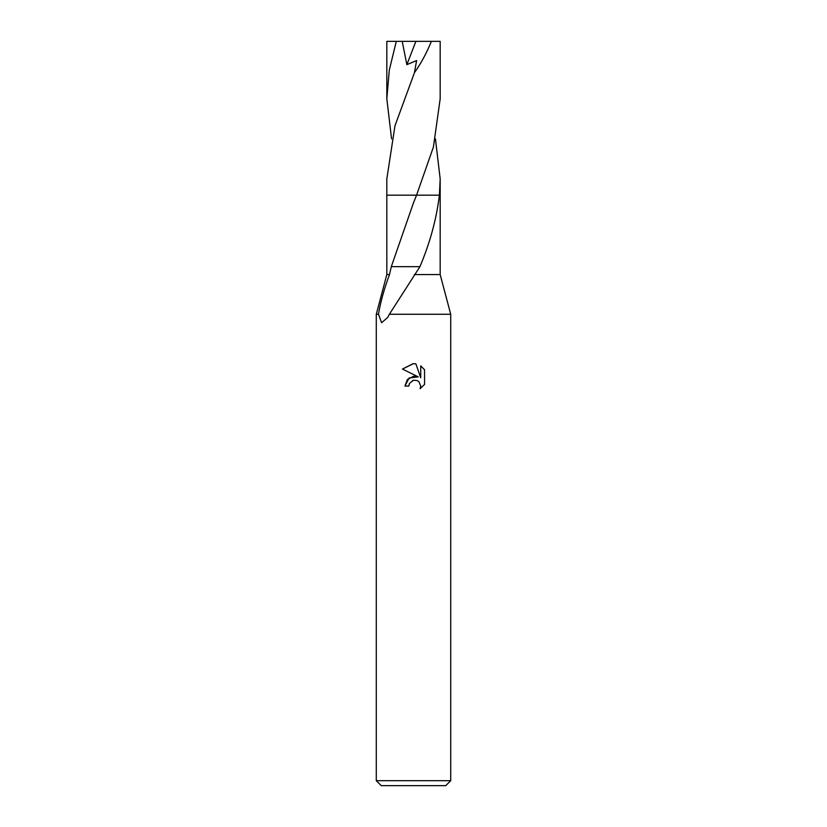 <?xml version="1.0" encoding="UTF-8"?>
<svg xmlns="http://www.w3.org/2000/svg" width="827" height="827" viewBox="0 0 827 827"><rect width="100%" height="100%" fill="white"/><g stroke="black" fill="none" stroke-linecap="round" stroke-linejoin="round"><path stroke-width="1.24" d="M391.564 138.895L386.829 98.847L389.31 70.078L396.288 41.35L431.394 41.35C426.546 53.145 420.891 63.607 414.43 72.724L394.975 125.797L386.819 178.952L386.819 195.172L439.385 195.172C436.491 219.031 430.009 242.859 419.92 266.676L389.372 314.26L450.715 314.26L450.715 780.688L376.285 780.688L376.285 314.26L378.456 314.26C380.554 301.917 384.235 288.685 389.496 274.554M414.348 274.564L440.171 274.564L450.715 314.26M376.285 780.688L381.247 785.65L445.753 785.65L450.715 780.688M435.436 138.895L440.181 178.952L439.385 195.172L440.181 195.172L440.171 274.564M413.5 195.172L416.56 195.172L433.42 147.01L440.171 98.847L440.171 41.35L431.394 41.35M413.5 202.791L416.56 195.182L386.819 195.172L386.829 274.564L389.486 274.564L391.305 266.645L413.5 202.791M413.5 380.234L409.479 383.366L408.848 386.064L404.941 386.064L407.37 379.541L413.5 376.285L418.235 376.864L402.439 369.069L413.242 363.622L415.898 363.88L420.726 377.774L420.726 365.875L424.551 369.752L424.561 384.431L420.106 388.69L420.736 386.033L419 381.826L417.077 380.544L413.5 380.234L417.077 380.544L419 381.826L420.736 386.033L420.116 388.69L424.551 384.431M408.848 386.064L409.251 383.893M418.235 376.864L409.127 377.97L404.941 386.064M412.59 380.513L413.459 380.234M424.551 369.752L420.726 365.875M415.898 363.88L413.851 363.632M402.449 369.08L413.5 363.622M389.372 314.26L387.739 317.403L381.619 322.726L378.456 314.26M410.967 266.687L391.543 266.645M419.578 266.676L410.978 266.676M440.181 178.952L440.181 195.172L439.375 195.172M386.829 98.847L386.829 41.35L396.288 41.35M402.211 41.35L406.853 64.661L416.612 60.547L414.43 72.724M415.888 41.35L406.853 64.661M386.829 274.564L376.285 314.26"/></g></svg>
